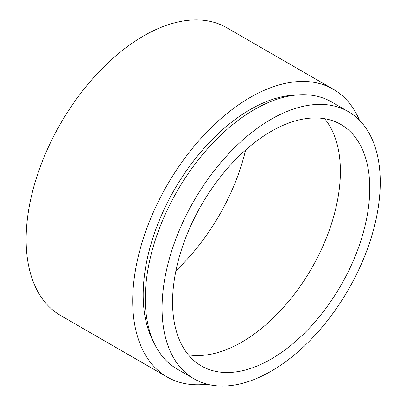 <?xml version="1.0" encoding="UTF-8"?>
<svg xmlns="http://www.w3.org/2000/svg" width="406" height="406" viewBox="0 0 406 406"><rect width="100%" height="100%" fill="white"/><g stroke="black" fill="none" stroke-linecap="round" stroke-linejoin="round"><path stroke-width="0.61" d="M175.935 270.695A151.306 87.356 120 0 0 245.605 150.017M359.498 120.318A166.14 95.923 120 0 0 333.255 89.229L226.685 27.699A166.14 95.923 120 0 0 143.612 35.931A166.14 95.923 120 0 0 35.078 182.335A166.14 95.923 120 0 0 60.545 315.467L167.115 376.991A166.14 95.923 120 0 0 207.161 384.177M333.255 89.229A166.14 95.923 120 0 0 250.182 97.455A166.14 95.923 120 0 0 141.648 243.864A166.14 95.923 120 0 0 167.115 376.991M296.705 94.999A151.306 87.356 120 0 0 250.182 109.569A151.306 87.356 120 0 0 153.838 342.456M348.297 111.62L331.514 101.926A154.275 89.071 120 0 0 254.379 109.569A154.275 89.071 120 0 0 153.595 245.518A154.275 89.071 120 0 0 177.244 369.14L194.027 378.828A154.275 89.071 120 0 0 271.162 371.185A154.275 89.071 120 0 0 371.947 235.241A154.275 89.071 120 0 0 348.297 111.62A154.275 89.071 120 0 0 271.162 119.257A154.275 89.071 120 0 0 170.378 255.207A154.275 89.071 120 0 0 194.027 378.828M271.162 359.077A139.441 80.505 120 0 0 362.253 236.201A139.441 80.505 120 0 0 340.883 124.464A139.441 80.505 120 0 0 271.162 131.371A139.441 80.505 120 0 0 180.071 254.247A139.441 80.505 120 0 0 201.442 365.979A139.441 80.505 120 0 0 271.162 359.077M188.323 354.793A139.441 80.505 120 0 0 241.793 342.116A139.441 80.505 120 0 0 328.378 232.739A139.441 80.505 120 0 0 324.633 118.694"/></g></svg>
